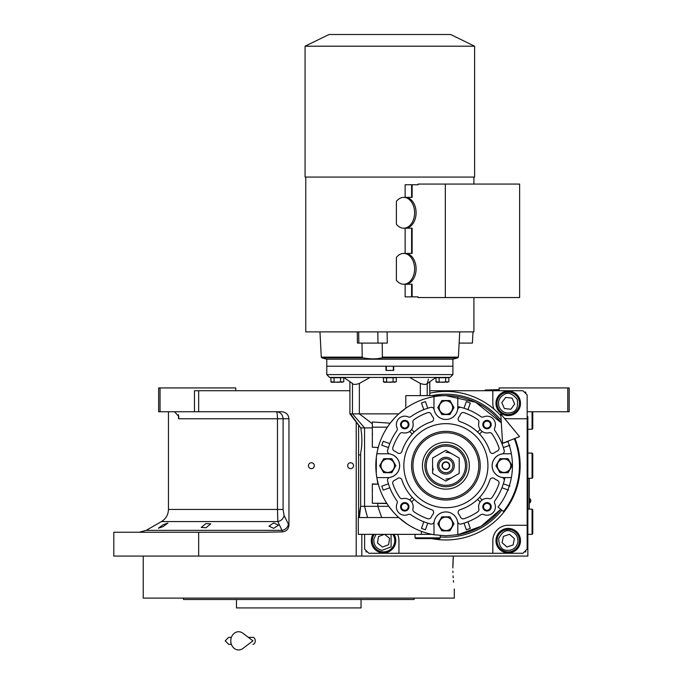 <?xml version="1.0" encoding="UTF-8"?>
<svg xmlns="http://www.w3.org/2000/svg" width="683" height="683" viewBox="0 0 683 683"><rect width="100%" height="100%" fill="white"/><g stroke="black" fill="none" stroke-linecap="round" stroke-linejoin="round"><path stroke-width="1.02" d="M273.704 522.913L278.468 525.184L273.704 528.335L268.94 526.141L273.704 522.913M205.993 523.537L210.757 523.878L205.993 527.746L201.229 527.413L205.993 523.537M163.143 524.723L167.907 523.041L163.143 526.602L158.379 528.207L163.143 524.723M160.044 411.755L158.644 411.755L158.644 387.935L160.044 387.935L160.044 411.755L194.467 411.755L194.467 390.736L198.668 390.736L198.668 411.755L281.703 411.755C286.075 412.199 288.491 414.53 288.952 418.756L288.952 525.116L284.085 515.511C283.411 518.696 281.336 520.719 277.853 521.573L161.444 521.573L146.205 530.375L281.977 530.375L277.853 521.573L277.469 509.441L168.453 509.441L168.453 411.755M452.872 567.983C454.417 595.098 454.417 595.098 452.872 567.983L453.324 556.073L361.819 556.073L527.857 556.073L527.857 416.656M499.136 390.736L499.136 387.935L569.195 387.935L569.195 411.755L527.857 411.755M567.795 387.935L567.795 411.755M361.819 534.354L361.819 556.073L113.805 556.073L113.805 532.253L263.109 532.253L282.292 531.895L281.977 530.375A7.009 5.959 -25.7 0 0 288.354 524.313M198.668 390.736L349.909 390.736M311.371 468.64A2.945 2.945 0 0 0 314.317 465.695A2.945 2.945 0 0 0 311.371 462.758A2.945 2.945 0 0 0 308.434 465.695A2.945 2.945 0 0 0 311.371 468.64M350.61 468.64A2.945 2.945 0 0 0 353.546 465.695A2.945 2.945 0 0 0 350.61 462.758A2.945 2.945 0 0 0 347.664 465.695A2.945 2.945 0 0 0 350.61 468.64M288.952 525.116C288.576 529.18 286.356 531.434 282.292 531.895M198.668 532.253L198.668 556.073M173.405 411.755A8.409 8.409 4.5 0 1 174.643 411.84L178.844 416.621L178.519 418.756L178.519 414.718M235.712 390.736L235.712 387.935L160.044 387.935M198.668 411.755L194.467 411.755M284.085 515.511L283.095 509.441L283.095 418.756C282.694 414.504 280.44 412.165 276.325 411.755A7.009 1.144 -90 0 1 277.469 418.756L178.519 418.756M529.257 509.134L529.257 478.305M529.188 478.305L529.188 509.134M529.573 498.488L529.573 502.97A2.664 2.664 0 0 0 529.573 498.488L529.257 498.488M454.297 589.002L454.297 598.112L304.2 598.112M452.897 571.108L452.94 572.567M453.068 575.871L453.179 577.775M453.375 580.533L453.521 582.189M453.324 556.073L453.017 561.17M452.966 562.476L452.872 566.642M288.021 598.112L143.234 598.112L143.234 556.073M346.546 599.512L250.985 599.512M364.415 599.512L378.365 599.512M379.449 599.512L410.457 599.512M412.31 599.512L413.924 599.512L414.436 598.112L183.095 598.112L183.607 599.512L185.887 599.512M358.31 598.112L399.085 598.112M408.613 598.112L414.436 598.112M186.903 599.512L236.48 599.512L236.48 607.921L361.042 607.921L361.042 599.512L356.074 599.512M236.48 599.512L241.458 599.512M413.924 599.512L183.607 599.512M408.613 599.512L399.085 599.512M198.437 599.512L188.909 599.512M429.778 390.736L522.956 390.736L527.156 394.936L527.156 549.072L522.956 553.273L368.82 553.273L364.62 549.072L364.62 534.354M508.237 415.606A12.26 12.26 0 0 0 520.506 403.346A12.26 12.26 0 0 0 508.237 391.086A12.26 12.26 0 0 0 495.978 403.346A12.26 12.26 0 0 0 508.237 415.606M527.156 418.756L508.237 418.756A15.41 15.41 0 0 1 504.361 418.261M517.936 483.684A2.314 2.314 0 0 0 518.252 482.369M518.252 449.021A2.314 2.314 0 0 0 517.936 447.707M493.929 409.066A15.41 15.41 0 0 1 492.827 403.346L492.827 390.736M397.6 534.354A15.41 15.41 0 0 1 398.949 540.663L398.949 553.273M492.827 553.273L492.827 540.663A15.41 15.41 0 0 1 508.237 525.253L527.156 525.253M508.237 552.923A12.26 12.26 0 0 0 520.506 540.663A12.26 12.26 0 0 0 508.237 528.403A12.26 12.26 0 0 0 495.978 540.663A12.26 12.26 0 0 0 508.237 552.923M373.02 534.354A12.26 12.26 0 0 0 383.539 552.923A12.26 12.26 0 0 0 394.048 534.354M366.02 550.472L366.02 551.873L367.42 551.873M525.756 393.536L525.756 392.136L524.356 392.136M524.356 551.873L525.756 551.873L525.756 550.472M499.256 407.281C502.201 412.447 506.504 414.129 512.173 412.327C516.647 410.978 518.329 406.675 517.227 399.41C512.634 393.673 508.331 391.991 504.31 394.364C499.136 397.301 497.455 401.613 499.256 407.281M497.975 407.845A11.21 11.21 -113.7 0 0 512.737 413.616A11.21 11.21 66.3 0 0 518.508 398.846A11.21 11.21 66.3 0 0 503.747 393.075A11.21 11.21 -113.7 0 0 497.975 407.845M512.079 398.129L505.642 397.421L501.809 402.629L504.404 408.554L510.841 409.271L514.675 404.063L512.079 398.129M376.026 534.354L373.849 539.143C373.55 545.085 376.273 548.816 382.019 550.353L391.111 546.887L391.052 534.354M374.267 534.354A11.21 11.21 -81.1 0 0 381.797 551.736A11.21 11.21 98.9 0 0 392.802 534.354M384.307 534.354L378.502 536.599L377.494 542.994L382.531 547.057L388.576 544.727L389.575 538.332L384.649 534.354M517.851 542.635C518.431 536.718 515.887 532.86 510.218 531.058C505.787 529.573 501.928 532.117 498.633 538.682C499.068 546.016 501.612 549.883 506.265 550.267C512.182 550.848 516.049 548.304 517.851 542.635M519.217 542.917A11.21 11.21 101.6 0 0 510.5 529.684A11.21 11.21 -78.4 0 0 497.258 538.4A11.21 11.21 -78.4 0 0 505.983 551.642A11.21 11.21 101.6 0 0 519.217 542.917M502.099 542.703L506.94 546.998L513.078 544.957L514.384 538.622L509.544 534.319L503.405 536.36L502.099 542.703M433.261 469.904L432.809 468.145M432.732 467.71L432.578 465.695M445.888 469.204A3.5 3.5 0 0 0 449.388 465.695A3.5 3.5 0 0 0 445.888 462.195A3.5 3.5 0 0 0 442.388 465.695A3.5 3.5 0 0 0 445.888 469.204M532.066 509.134L532.766 509.834L532.766 533.654L532.066 534.354L532.066 509.134L527.857 509.134M532.066 453.085L532.766 453.785L532.766 477.605L532.066 478.305L532.066 453.085L527.857 453.085M532.766 411.755L532.766 428.565L532.066 429.266L532.066 411.755M499.136 390.036L498.436 390.736L499.136 390.036L485.118 390.036L499.136 389.617M514.308 438.674A73.559 73.559 0 0 1 503.499 511.439L498.009 507.085A66.558 66.558 0 0 0 507.793 441.252M500.759 413.898L502.577 443.31L519.524 436.616L500.759 413.898M248.33 637.341L252.958 637.341A3.5 2.288 90 0 1 255.246 640.85A3.5 2.288 90 0 1 252.958 644.351M242.866 648.483A9.11 7.82 -90 0 1 234.875 648.85A9.11 7.82 -90 0 1 230.786 640.85A9.11 7.82 -90 0 1 234.875 632.842A9.11 7.82 -90 0 1 242.866 633.209L252.966 640.85L242.866 648.483M445.888 479.014A13.31 13.31 0 0 0 452.547 477.229M452.547 454.169A13.31 13.31 0 0 0 445.888 452.385M428.642 412.523A2.8 2.8 0 0 1 431.195 414.171A16.11 16.11 0 0 0 433.073 417.322A2.8 2.8 0 0 1 431.707 421.684A46.239 46.239 0 0 0 401.877 451.514A2.8 2.8 0 0 1 397.515 452.889A16.11 16.11 0 0 0 394.364 451.011A2.8 2.8 0 0 1 392.862 447.544A56.049 56.049 0 0 1 399.76 433.867A2.8 2.8 0 0 1 402.739 432.74A8.409 8.409 0 0 0 412.925 422.546A2.8 2.8 0 0 1 414.06 419.567A56.049 56.049 0 0 1 427.737 412.669A2.8 2.8 0 0 1 428.642 412.523M399.214 477.938A2.8 2.8 0 0 1 401.877 479.876A46.239 46.239 0 0 0 431.707 509.706A2.8 2.8 0 0 1 433.073 514.077A16.11 16.11 0 0 0 431.195 517.227A2.8 2.8 0 0 1 427.737 518.721A56.049 56.049 0 0 1 414.06 511.832A2.8 2.8 0 0 1 412.925 508.844A8.409 8.409 0 0 0 402.739 498.658A2.8 2.8 0 0 1 399.76 497.531A56.049 56.049 0 0 1 392.862 483.854A2.8 2.8 0 0 1 394.364 480.388A16.11 16.11 0 0 0 397.515 478.51A2.8 2.8 0 0 1 399.214 477.938M492.563 477.938A2.8 2.8 0 0 1 494.27 478.51A16.11 16.11 0 0 0 497.412 480.388A2.8 2.8 0 0 1 498.914 483.854A56.049 56.049 0 0 1 492.016 497.531A2.8 2.8 0 0 1 489.037 498.658A8.409 8.409 0 0 0 478.851 508.844A2.8 2.8 0 0 1 477.716 511.832A56.049 56.049 0 0 1 464.039 518.721A2.8 2.8 0 0 1 460.581 517.227A16.11 16.11 0 0 0 458.703 514.077A2.8 2.8 0 0 1 460.069 509.706A46.239 46.239 0 0 0 489.899 479.876A2.8 2.8 0 0 1 492.563 477.938M477.579 499.367L480.158 501.945A8.409 8.409 0 0 1 482.138 499.965L479.56 497.386M463.134 412.523A2.8 2.8 0 0 1 464.039 412.669A56.049 56.049 0 0 1 477.716 419.567A2.8 2.8 0 0 1 478.851 422.546A8.409 8.409 0 0 0 489.037 432.74A2.8 2.8 0 0 1 492.016 433.867A56.049 56.049 0 0 1 498.914 447.544A2.8 2.8 0 0 1 497.412 451.011A16.11 16.11 0 0 0 494.27 452.889A2.8 2.8 0 0 1 489.899 451.514A46.239 46.239 0 0 0 460.069 421.684A2.8 2.8 0 0 1 458.703 417.322A16.11 16.11 0 0 0 460.581 414.171A2.8 2.8 0 0 1 463.134 412.523M376.324 474.045L376.845 477.605A70.059 70.059 0 0 0 433.978 534.738L445.888 535.754L457.798 534.738L457.798 523.844A11.91 11.91 0 0 0 445.888 511.934A11.91 11.91 0 0 0 434.157 521.778A11.91 11.91 0 0 1 457.619 521.778A2.8 2.8 0 0 0 461.085 523.998A60.249 60.249 0 0 0 480.832 514.777A2.8 2.8 0 0 1 483.598 514.504A8.409 8.409 0 0 0 494.688 503.405A2.8 2.8 0 0 1 494.97 500.648A60.249 60.249 0 0 0 504.191 480.892A60.249 60.249 0 0 1 504.191 480.892A2.8 2.8 0 0 0 501.971 477.426A11.91 11.91 0 0 1 504.037 453.785L511.371 453.785M511.371 477.605L504.037 477.605A11.91 11.91 0 0 1 501.971 453.973A2.8 2.8 0 0 0 504.191 450.507A60.249 60.249 0 0 0 494.97 430.751A2.8 2.8 0 0 1 494.688 427.993A8.409 8.409 0 0 0 483.598 416.895A2.8 2.8 0 0 1 480.832 416.613A60.249 60.249 0 0 0 461.085 407.392A2.8 2.8 0 0 0 457.619 409.621A11.91 11.91 0 0 1 445.888 419.456A11.91 11.91 0 0 0 457.798 407.546L457.798 396.661A70.059 70.059 0 0 0 445.888 395.636L405.804 395.636L405.804 408.238L398.77 413.855L350.473 413.855L360.778 427.925L364.56 427.925L352.479 413.855L352.479 383.624M404.771 416.169A8.409 8.409 0 0 0 397.088 427.993A2.8 2.8 0 0 1 396.806 430.751A60.249 60.249 0 0 0 387.585 450.507A2.8 2.8 0 0 0 389.814 453.973A11.91 11.91 0 0 1 387.739 477.605L376.845 477.605A70.059 70.059 0 0 1 433.978 396.661L433.978 407.546A11.91 11.91 0 0 0 445.888 419.456A11.91 11.91 0 0 1 434.157 409.621A2.8 2.8 0 0 0 430.691 407.392A60.249 60.249 0 0 0 410.944 416.613A2.8 2.8 0 0 1 408.178 416.895A8.409 8.409 0 0 0 404.771 416.169M376.845 453.785L387.739 453.785A11.91 11.91 0 0 1 389.814 477.426A2.8 2.8 0 0 0 387.585 480.892A60.249 60.249 0 0 0 396.806 500.648A2.8 2.8 0 0 1 397.088 503.405A8.409 8.409 0 0 0 408.178 514.504A2.8 2.8 0 0 1 410.944 514.777A60.249 60.249 0 0 0 430.691 523.998L430.691 523.998A2.8 2.8 0 0 0 434.157 521.778A11.91 11.91 0 0 0 433.978 523.844L433.978 534.738M359.958 426.943L359.198 425.936M389.293 424.399L387.381 427.165L372.329 427.165L372.329 421.966L390.198 423.187L389.336 424.348M409.646 377.426L420.327 383.47C424.075 384.708 426.371 384.708 427.208 383.47L426.405 384.145M431.946 534.354L358.31 534.354L358.31 517.56L398.77 517.543L407.153 524.074M426.371 384.153L425.654 384.358M423.434 384.281L422.751 384.145M428.386 379.142L428.224 379.936M428.053 380.73L427.857 381.532M427.652 382.267L427.208 383.47M468.043 409.424L470.305 403.03A67.258 67.258 0 0 0 466.344 401.63L464.005 408.238A60.249 60.249 0 0 0 457.798 406.633A60.249 60.249 0 0 1 464.005 408.238L464.081 408.016M427.695 408.016L427.771 408.238A60.249 60.249 0 0 1 430.691 407.392M504.831 478.185A60.249 60.249 0 0 1 504.455 479.859M504.447 479.876A60.249 60.249 0 0 1 504.199 480.858M457.798 534.738L481.105 526.26L500.759 509.262A70.059 70.059 0 0 1 457.798 534.738M457.798 396.661A70.059 70.059 0 0 1 501.313 422.845L475.624 402.261L445.888 395.636A70.059 70.059 0 0 0 433.978 396.661M386.74 503.251L372.329 503.251L372.329 483.914L378.314 484.196L372.329 484.196M447.203 377.716L437.564 377.716M326.79 374.617L452.897 374.617L450.088 377.426L329.59 377.426L326.79 374.617L326.79 366.216L385.989 366.216L385.989 370.417L393.698 370.417L393.698 366.216L452.897 366.216L326.79 366.216L326.79 359.207L452.897 359.207L457.772 357.901L381.831 357.901C376.555 359.164 370.288 359.164 363.049 357.901L362.212 357.132L362.016 343.079M426.781 383.931L435.908 377.426M421.983 531.553L421.368 531.553M407.196 524.1L410.21 525.995M411.183 526.559L415.059 528.608M502.167 487.858L501.945 487.782A60.249 60.249 0 0 1 500.485 491.188M357.79 383.931L357.277 384.068M343.78 377.426L352.479 383.47C353.316 384.708 355.604 384.708 359.36 383.47L370.041 377.426M390.198 423.187L394.193 418.414M394.27 418.329L396.977 415.537M372.329 427.165L387.381 427.165M377.161 452.103L377.819 449.132A70.059 70.059 0 0 1 378.237 447.485L372.329 447.203L372.329 427.447M377.076 452.522L376.965 453.145M376.956 453.188L376.478 456.21M376.427 456.568L376.35 457.2M376.333 457.294L376.265 473.515M376.948 478.177L377.819 483.914M393.459 512.165L388.815 506.334A70.059 70.059 0 0 1 386.919 503.533L372.329 503.251M398.77 517.543L398.189 517.005L398.001 517.543M388.815 506.334L360.675 506.334L360.675 452.863C362.246 445.128 362.28 436.821 360.778 427.925M381.677 517.543L377.819 506.334L377.819 503.533M367.548 517.543L364.56 506.334L364.56 427.925L372.329 427.865M359.386 517.543L360.675 506.334L358.592 516.783L358.592 425.168L359.975 426.96M383.556 381.985L383.368 377.716L396.311 377.716L396.311 381.823L384.461 382.326L383.368 381.823L390.266 382.292M436.104 381.985L435.916 377.716L448.859 377.716L448.859 381.823L437.009 382.326L435.916 381.823L442.815 382.292M331.016 381.985L330.828 377.716L343.771 377.716L343.771 381.823L331.921 382.326L330.828 381.823L337.726 382.292M372.329 424.98L372.329 423.742L359.36 413.855L359.36 383.47M378.237 447.485L372.329 447.203M377.819 449.132L377.819 447.485M423.733 521.974L421.471 528.369A67.258 67.258 0 0 0 425.432 529.769L427.695 523.374M388.209 483.897L381.823 486.159A67.258 67.258 0 0 0 383.223 490.121L389.609 487.858M387.739 472.704L383.692 472.704L379.646 465.695L383.692 458.694L391.786 458.694L395.833 465.695L391.786 472.704L387.739 472.704A7.009 7.009 0 0 0 393.809 469.204M389.609 443.54L383.223 441.278A67.258 67.258 0 0 0 381.823 445.239L388.209 447.502M423.81 409.638A60.249 60.249 0 0 1 427.771 408.238L425.432 401.63A67.258 67.258 0 0 0 421.471 403.03L423.733 409.424M445.888 414.555L441.841 414.555L437.794 407.546L441.841 400.545L449.935 400.545L453.982 407.546L449.935 414.555L445.888 414.555A7.009 7.009 0 0 0 451.958 411.055M360.675 452.863L360.675 506.334M358.592 454.929L360.675 454.929M508.553 441.278L502.167 443.54M503.567 447.502L509.962 445.239M509.962 486.159L503.567 483.897M464.081 523.374L466.344 529.769A67.258 67.258 0 0 0 470.305 528.369L468.043 521.974M386.604 377.716L386.604 381.823M393.075 377.716L393.075 381.823M394.697 382.301L394.142 382.275M385.545 382.267L384.162 382.232M439.152 377.716L439.152 381.823M445.623 377.716L445.623 381.823M447.237 382.301L446.682 382.275M438.085 382.267L436.71 382.232M334.064 377.716L334.064 381.823M340.535 377.716L340.535 381.823M342.149 382.301L341.594 382.275M332.997 382.267L331.622 382.232M440.287 535.532L440.287 537.862L415.059 537.862L415.059 534.354M427.771 523.161A60.249 60.249 0 0 1 423.81 521.761M389.831 487.782A60.249 60.249 0 0 1 388.422 483.82M388.422 447.578A60.249 60.249 0 0 1 389.831 443.617M464.005 408.238A60.249 60.249 0 0 1 467.966 409.638M501.945 487.782L508.553 490.121M467.966 521.761A60.249 60.249 0 0 1 464.005 523.161M396.311 381.823L389.839 382.326M448.859 381.823L442.388 382.326M343.771 381.823L337.3 382.326M440.287 537.862L439.579 538.563L415.759 538.563L415.059 537.862M487.005 420.378A4.2 4.2 0 0 1 491.214 424.578A4.2 4.2 0 0 1 487.005 428.787A4.2 4.2 0 0 1 482.804 424.578A4.2 4.2 0 0 1 487.005 420.378M487.005 502.611A4.2 4.2 0 0 1 491.214 506.812A4.2 4.2 0 0 1 487.005 511.021A4.2 4.2 0 0 1 482.804 506.812A4.2 4.2 0 0 1 487.005 502.611M404.771 502.611A4.2 4.2 0 0 1 408.972 506.812A4.2 4.2 0 0 1 404.771 511.021A4.2 4.2 0 0 1 400.571 506.812A4.2 4.2 0 0 1 404.771 502.611M404.771 420.378A4.2 4.2 0 0 1 408.972 424.578A4.2 4.2 0 0 1 404.771 428.787A4.2 4.2 0 0 1 400.571 424.578A4.2 4.2 0 0 1 404.771 420.378M445.888 530.853L441.841 530.853L437.794 523.844L441.841 516.843L449.935 516.843L453.982 523.844L449.935 530.853L445.888 530.853M480.158 429.453L477.579 432.023A46.239 46.239 0 0 1 479.56 434.004L482.138 431.434M445.888 507.734A42.039 42.039 0 0 0 487.927 465.695A42.039 42.039 0 0 0 445.888 423.665A42.039 42.039 0 0 0 403.849 465.695A42.039 42.039 0 0 0 445.888 507.734M487.005 421.138A3.441 3.441 0 0 1 490.454 424.578A3.441 3.441 0 0 1 487.005 428.028A3.441 3.441 0 0 1 483.564 424.578A3.441 3.441 0 0 1 487.005 421.138M487.005 503.371A3.441 3.441 0 0 1 490.454 506.812A3.441 3.441 0 0 1 487.005 510.261A3.441 3.441 0 0 1 483.564 506.812A3.441 3.441 0 0 1 487.005 503.371M404.771 503.371A3.441 3.441 0 0 1 408.212 506.812A3.441 3.441 0 0 1 404.771 510.261A3.441 3.441 0 0 1 401.322 506.812A3.441 3.441 0 0 1 404.771 503.371M404.771 421.138A3.441 3.441 0 0 1 408.212 424.578A3.441 3.441 0 0 1 404.771 428.028A3.441 3.441 0 0 1 401.322 424.578A3.441 3.441 0 0 1 404.771 421.138M504.037 472.704L499.99 472.704L495.952 465.695L499.99 458.694L508.084 458.694L512.13 465.695L508.084 472.704L504.037 472.704M445.888 517.125A6.728 6.728 0 0 0 439.169 523.844A6.728 6.728 0 0 0 445.888 530.571A6.728 6.728 0 0 0 452.616 523.844A6.728 6.728 0 0 0 445.888 517.125M411.627 501.945L414.197 499.367M412.216 497.386L409.638 499.965M414.197 432.023L411.627 429.453M409.638 431.434L412.216 434.004M387.739 458.976A6.728 6.728 0 0 0 381.012 465.695A6.728 6.728 0 0 0 387.739 472.423A6.728 6.728 0 0 0 394.467 465.695A6.728 6.728 0 0 0 387.739 458.976M445.888 400.827A6.728 6.728 0 0 0 439.169 407.546A6.728 6.728 0 0 0 445.888 414.274A6.728 6.728 0 0 0 452.616 407.546A6.728 6.728 0 0 0 445.888 400.827M500.87 415.785A74.259 74.259 0 0 0 429.778 393.203M431.528 538.563A74.259 74.259 0 0 0 514.956 438.418M504.037 458.976A6.728 6.728 0 0 0 497.318 465.695A6.728 6.728 0 0 0 504.037 472.423A6.728 6.728 0 0 0 510.764 465.695A6.728 6.728 0 0 0 504.037 458.976M445.888 498.624A32.929 32.929 0 0 0 478.817 465.695A32.929 32.929 0 0 0 445.888 432.766A32.929 32.929 0 0 0 412.959 465.695A32.929 32.929 0 0 0 445.888 498.624M445.888 442.251A23.444 23.444 0 0 1 469.332 465.695A23.444 23.444 0 0 1 445.888 489.139A23.444 23.444 0 0 1 422.444 465.695A23.444 23.444 0 0 1 445.888 442.251M445.888 486.714A21.019 21.019 0 0 0 466.907 465.695A21.019 21.019 0 0 0 445.888 444.684A21.019 21.019 0 0 0 424.869 465.695A21.019 21.019 0 0 0 445.888 486.714A21.019 21.019 0 0 0 466.907 465.695A21.019 21.019 0 0 0 445.888 444.684A21.019 21.019 0 0 0 424.869 465.695A21.019 21.019 0 0 0 445.888 486.714M459.198 458.011L445.888 450.328L432.578 458.011L432.578 473.387L445.888 481.071L459.198 473.387L459.198 458.011M445.888 474.104A8.409 8.409 0 0 0 454.297 465.695A8.409 8.409 0 0 0 445.888 457.294A8.409 8.409 0 0 0 437.479 465.695A8.409 8.409 0 0 0 445.888 474.104M445.888 472.704A7.009 7.009 0 0 0 452.897 465.695A7.009 7.009 0 0 0 445.888 458.694A7.009 7.009 0 0 0 438.879 465.695A7.009 7.009 0 0 0 445.888 472.704M445.888 461.845A3.85 3.85 0 0 1 449.738 465.695A3.85 3.85 0 0 1 445.888 469.554A3.85 3.85 0 0 1 442.038 465.695A3.85 3.85 0 0 1 445.888 461.845M403.713 197.37A15.41 10.902 -90 0 0 396.379 201.383L396.379 224.186A15.41 10.902 -90 0 0 403.713 228.199A15.41 10.902 -90 0 0 414.607 212.78A15.41 10.902 -90 0 0 403.713 197.37L405.198 197.37A15.41 10.902 90 0 1 416.101 212.78A15.41 10.902 90 0 1 405.198 228.199L403.713 228.199M403.713 253.419A15.41 10.902 -90 0 0 396.379 257.431L396.379 280.226A15.41 10.902 -90 0 0 403.713 284.248A15.41 10.902 -90 0 0 414.607 268.829A15.41 10.902 -90 0 0 403.713 253.419L405.198 253.419A15.41 10.902 90 0 1 416.101 268.829A15.41 10.902 90 0 1 405.198 284.248L403.713 284.248M377.819 331.887L377.972 343.079L358.84 343.079L358.686 331.887M358.84 343.079L357.422 343.079L357.269 331.887M473.908 297.557L473.908 331.887L305.771 331.887L305.771 177.068M472.978 331.887L472.405 343.079L459.13 343.079M382.215 343.079L382.395 357.132L381.831 357.901M387.133 331.887L387.295 343.079L377.972 343.079M405.139 284.248L405.139 296.857L411.61 296.857L411.61 284.248M405.139 228.199L405.139 253.419M411.61 197.37L411.61 184.76L405.139 184.76L405.139 197.37M411.61 184.76L412.131 184.76L412.131 197.37L405.198 197.37M405.198 284.248L412.131 284.248L412.131 296.857L418.081 296.857L418.081 297.557L519.635 297.557L519.635 184.06L418.081 184.06L418.081 184.76L412.131 184.76M412.131 296.857L411.61 296.857M474.617 177.068L305.07 177.068L305.07 46.196L474.617 46.196L474.617 177.068M411.61 253.419L411.61 228.199M405.198 253.419L412.131 253.419L412.131 228.199L405.198 228.199M445.325 184.06L445.325 297.557M450.635 34.509L329.044 34.509L450.635 34.509L474.617 46.196M356.21 556.073L356.21 422.094M283.095 509.441L277.469 509.441L277.469 418.756L288.952 418.756M420.327 395.636L420.327 383.47M427.208 383.624L427.208 395.636M501.16 420.404A71.459 71.459 0 0 0 431.81 395.636M440.287 536.94A71.459 71.459 0 0 0 501.851 510.133M445.888 431.366A34.329 34.329 0 0 1 480.217 465.695A34.329 34.329 0 0 1 445.888 500.024A34.329 34.329 0 0 1 411.559 465.695A34.329 34.329 0 0 1 445.888 431.366M445.888 485.314A19.619 19.619 0 0 0 465.507 465.695A19.619 19.619 0 0 0 445.888 446.084A19.619 19.619 0 0 0 426.269 465.695A19.619 19.619 0 0 0 445.888 485.314M326.79 359.207L321.906 357.901L363.049 357.901M362.212 357.132L321.292 357.132L321.906 357.901M459.719 331.887L458.395 357.132L382.395 357.132M146.205 530.375L139.195 532.253M161.444 521.573C165.943 518.781 168.283 514.734 168.453 509.441M532.066 534.354L527.857 534.354M532.066 478.305L527.857 478.305M532.066 429.266L527.857 429.266M485.818 390.736L485.118 390.036M228.703 637.341L231.383 637.341L228.703 637.341L225.202 640.85L228.703 644.351L231.383 644.351M429.778 381.797L429.778 395.636M421.368 534.354L421.368 531.323M349.909 381.797L349.909 413.855L358.592 425.21M358.592 516.228L358.31 517.56M452.897 374.617L452.897 359.207M372.534 490.01L372.329 489.515L372.534 490.01M372.534 441.38L372.329 441.875M372.534 433.97L372.329 433.474M372.534 497.429L372.329 497.924M393.34 370.417L393.34 366.216M386.339 370.417L386.339 366.216M321.292 357.132L319.968 331.887M473.908 184.06L473.908 177.068M458.395 357.132L457.772 357.901M329.044 34.509L305.07 46.196"/></g></svg>
